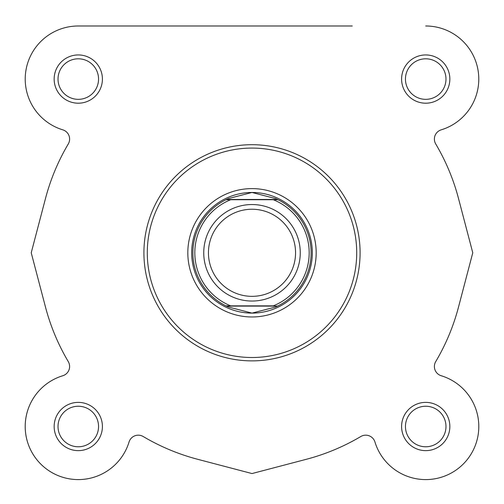 <?xml version="1.0" encoding="UTF-8"?>
<svg xmlns="http://www.w3.org/2000/svg" width="504" height="504" viewBox="0 0 504 504"><rect width="100%" height="100%" fill="white"/><g stroke="black" fill="none" stroke-linecap="round" stroke-linejoin="round"><path stroke-width="0.76" d="M352.252 25.988L78.284 25.988A53.084 53.084 0 0 0 62.786 129.837A53.084 53.084 0 0 1 78.284 25.988L272.387 25.988M45.473 198.563L31.229 252.787L45.473 307.018L31.229 252.787L45.473 198.563A213.532 213.532 0 0 1 68.267 143.987A9.652 9.652 0 0 0 62.786 129.837M129.049 442.008A53.084 53.084 0 0 1 40.748 464.045A53.084 53.084 0 0 1 62.786 375.738A53.084 53.084 0 0 0 70.447 479.008A53.084 53.084 0 0 0 129.049 442.008A9.652 9.652 0 0 1 143.199 436.521A213.532 213.532 0 0 0 197.77 459.32L252 473.558L306.23 459.32A213.532 213.532 0 0 0 360.801 436.521A9.652 9.652 0 0 1 374.951 442.008A53.084 53.084 0 0 0 463.252 464.045A53.084 53.084 0 0 0 441.214 375.738A9.652 9.652 0 0 1 435.733 361.595A9.652 9.652 0 0 0 441.214 375.738M458.527 307.018L472.771 252.787L458.527 198.563L472.771 252.787L458.527 307.018A213.532 213.532 0 0 1 435.733 361.595M441.214 129.837A9.652 9.652 0 0 0 435.733 143.987A9.652 9.652 0 0 1 441.214 129.837A53.084 53.084 0 0 0 425.716 25.988M360.089 252.787A108.089 108.089 0 0 1 252 360.883A108.089 108.089 0 0 1 143.911 252.787A108.089 108.089 0 0 1 252 144.698A108.089 108.089 0 0 1 360.089 252.787M54.155 79.071A24.129 24.129 0 0 1 78.284 54.942A24.129 24.129 0 0 1 102.407 79.071A24.129 24.129 0 0 1 78.284 103.2A24.129 24.129 0 0 1 54.155 79.071M98.551 79.071A20.267 20.267 0 0 0 78.284 58.804A20.267 20.267 0 0 0 58.017 79.071A20.267 20.267 0 0 0 78.284 99.338A20.267 20.267 0 0 0 98.551 79.071M54.155 426.51A24.129 24.129 0 0 1 78.284 402.381A24.129 24.129 0 0 1 102.407 426.51A24.129 24.129 0 0 1 78.284 450.639A24.129 24.129 0 0 1 54.155 426.51M98.551 426.51A20.267 20.267 0 0 0 78.284 406.243A20.267 20.267 0 0 0 58.017 426.51A20.267 20.267 0 0 0 78.284 446.777A20.267 20.267 0 0 0 98.551 426.51M401.594 79.071A24.129 24.129 0 0 1 425.716 54.942A24.129 24.129 0 0 1 449.845 79.071A24.129 24.129 0 0 1 425.716 103.2A24.129 24.129 0 0 1 401.594 79.071M445.983 79.071A20.267 20.267 0 0 0 425.716 58.804A20.267 20.267 0 0 0 405.449 79.071A20.267 20.267 0 0 0 425.716 99.338A20.267 20.267 0 0 0 445.983 79.071M401.594 426.51A24.129 24.129 0 0 1 425.716 402.381A24.129 24.129 0 0 1 449.845 426.51A24.129 24.129 0 0 1 425.716 450.639A24.129 24.129 0 0 1 401.594 426.51M445.983 426.51A20.267 20.267 0 0 0 425.716 406.243A20.267 20.267 0 0 0 405.449 426.51A20.267 20.267 0 0 0 425.716 446.777A20.267 20.267 0 0 0 445.983 426.51M187.822 252.787A64.178 64.178 0 0 1 252 188.609A64.178 64.178 0 0 1 316.178 252.787A64.178 64.178 0 0 1 252 316.972A64.178 64.178 0 0 1 187.822 252.787M45.473 307.018A213.532 213.532 0 0 0 68.267 361.595A9.652 9.652 0 0 1 62.786 375.738M306.23 459.32L252 473.558L197.77 459.32M458.527 198.563A213.532 213.532 0 0 0 435.733 143.987M252 301.046A48.258 48.258 0 0 1 203.742 252.787A48.258 48.258 0 0 1 252 204.536A48.258 48.258 0 0 1 300.258 252.787A48.258 48.258 0 0 1 252 301.046M252 209.236A43.558 43.558 0 0 0 208.442 252.787A43.558 43.558 0 0 0 252 296.346A43.558 43.558 0 0 0 295.558 252.787A43.558 43.558 0 0 0 252 209.236M276.992 199.219A59.113 59.113 0 0 0 275.549 198.57L252 192.471A60.316 60.316 0 0 0 191.684 252.787A60.316 60.316 0 0 0 252 313.11A60.316 60.316 0 0 0 312.316 252.787A60.316 60.316 0 0 0 252 192.471L228.451 198.57L225.987 199.71L230.731 199.71L225.987 199.71A59.113 59.113 0 0 0 225.987 305.871L228.451 307.012A59.113 59.113 0 0 1 227.008 306.356M228.451 198.57A59.113 59.113 0 0 0 227.008 199.219M275.549 198.57L278.013 199.71L273.269 199.71L278.013 199.71A59.113 59.113 0 0 1 278.013 305.871L275.549 307.012L252 313.11L228.451 307.012M275.549 307.012A59.113 59.113 0 0 0 276.992 306.356M277.515 199.471L226.485 199.471M226.529 305.871L273.269 305.871A57.185 57.185 0 0 0 273.269 199.71L230.731 199.71A57.185 57.185 0 0 0 230.731 305.871L225.987 305.871M277.515 306.111L226.485 306.111M147.288 252.787A104.712 104.712 0 0 0 252 357.506A104.712 104.712 0 0 0 356.712 252.787A104.712 104.712 0 0 0 252 148.075A104.712 104.712 0 0 0 147.288 252.787"/></g></svg>
